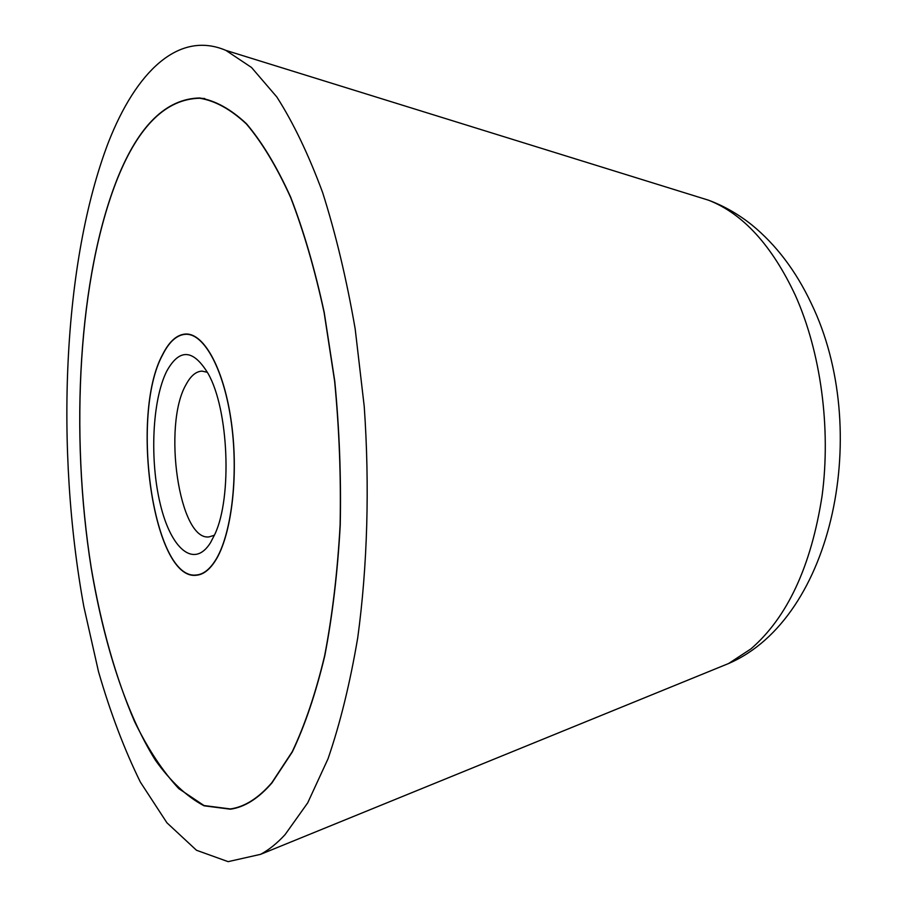 <?xml version="1.0" encoding="UTF-8"?>
<svg xmlns="http://www.w3.org/2000/svg" width="907" height="907" viewBox="0 0 907 907"><rect width="100%" height="100%" fill="white"/><g stroke="black" fill="none" stroke-linecap="round" stroke-linejoin="round"><path stroke-width="1.36" d="M108.432 142.286C62.504 262.338 55.134 449.316 83.841 606.647L98.512 671.679C110.382 712.664 124.327 749.465 140.37 782.106L166.922 822.796L196.479 850.256L228.122 861.65L260.592 854.337C268.903 849.87 277.054 843.317 285.059 834.655L307.7 802.876L328.005 758.83C340.125 723.65 350.034 683.266 357.743 637.678C367.448 566.365 369.784 486.413 364.24 406.54L355.181 328.924C346.576 279.209 335.726 233.757 322.643 192.579C308.561 154.575 293.29 122.706 276.828 96.97L251.522 67.481L225.922 50.407C178.43 30.124 135.937 72.084 108.432 142.286M271.885 783.002C258.461 798.455 244.641 807.185 230.412 809.203L204.052 805.801C186.853 796.686 170.652 781.528 155.46 760.304C126.22 713.662 104.124 644.854 91.199 568.009C69.748 432.786 78.331 276.295 117.57 178.089C138.828 125.404 166.219 98.693 199.744 97.979C215.197 100.484 230.786 109.078 246.5 123.783C262.055 142.116 276.771 166.548 290.637 197.091C303.732 230.922 314.933 269.39 324.241 312.53L334.762 381.155C339.388 429.158 341.213 477.161 340.238 525.164C337.642 572.113 332.472 615.728 324.74 655.999C315.715 693.538 304.899 725.532 292.303 751.982L271.885 783.002M117.615 178.271C78.399 276.386 69.816 432.786 91.256 567.918C101.176 626.181 115.654 677.506 134.701 721.881C148.079 749.148 162.772 771.404 178.781 788.625L204.018 805.541L230.367 808.942C244.584 806.935 258.404 798.205 271.817 782.741L292.224 751.733C304.809 725.305 315.613 693.333 324.627 655.818C332.359 615.581 337.517 572 340.102 525.074C341.077 477.116 339.252 429.158 334.626 381.189L324.128 312.609C314.82 269.515 303.618 231.07 290.546 197.273C276.68 166.763 261.976 142.342 246.443 124.021C230.741 109.339 215.163 100.745 199.71 98.239C166.219 98.965 138.862 125.642 117.615 178.271M215.231 560.945C209.438 569.913 203.168 574.675 196.422 575.231C153.476 581.217 129.599 414.703 162.591 354.603C169.292 341.247 177.103 334.377 186.014 334.014C204.665 333.459 224.573 370.68 231.602 423.909C238.734 477.037 231.296 536.15 215.231 560.945M162.648 354.796C129.712 414.782 153.544 580.956 196.4 574.981C203.134 574.426 209.392 569.675 215.174 560.719C231.206 535.969 238.62 476.991 231.512 423.966C224.494 370.85 204.619 333.708 186.014 334.264C177.114 334.626 169.326 341.474 162.648 354.796M214.437 535.232L209.154 536.876C179.178 541.388 162.319 425.156 186.048 384.579C190.685 375.883 196.003 371.394 202.012 371.122L207.42 372.312M210.56 542.613C194.109 569.086 170.992 549.03 160.369 504.451C149.519 460.189 152.206 399.806 166.797 371.065C179.461 348.254 193.225 349.082 208.088 373.548C228.587 409.08 232.362 496.764 215.004 533.94L210.56 542.613M716.36 668.504L728.582 663.527L750.905 648.913C787.412 617.361 811.153 566.285 822.116 495.664C831.061 427.696 820.744 352.086 795.36 295.376C771.936 245.434 743.014 213.712 708.594 200.22L695.998 196.309M225.922 50.407L708.594 200.22C723.945 205.934 738.389 214.188 751.926 224.993C776.256 244.935 796.04 271.102 811.289 303.471C872.012 428.739 834.032 618.109 728.582 663.527L260.592 854.337M230.367 808.942L235.378 808.194M199.71 98.239L204.778 98.546M196.4 574.981L199.211 574.755M186.014 334.264L188.837 334.241"/></g></svg>
